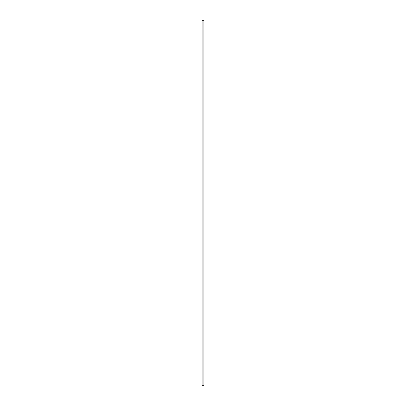 <?xml version="1.0" encoding="UTF-8"?>
<svg xmlns="http://www.w3.org/2000/svg" width="406" height="406" viewBox="0 0 406 406"><rect width="100%" height="100%" fill="white"/><g stroke="black" fill="none" stroke-linecap="round" stroke-linejoin="round"><path stroke-width="0.61" d="M203.913 20.3L203.913 385.7L202.086 385.7L202.086 20.3L203.913 20.3"/></g></svg>
